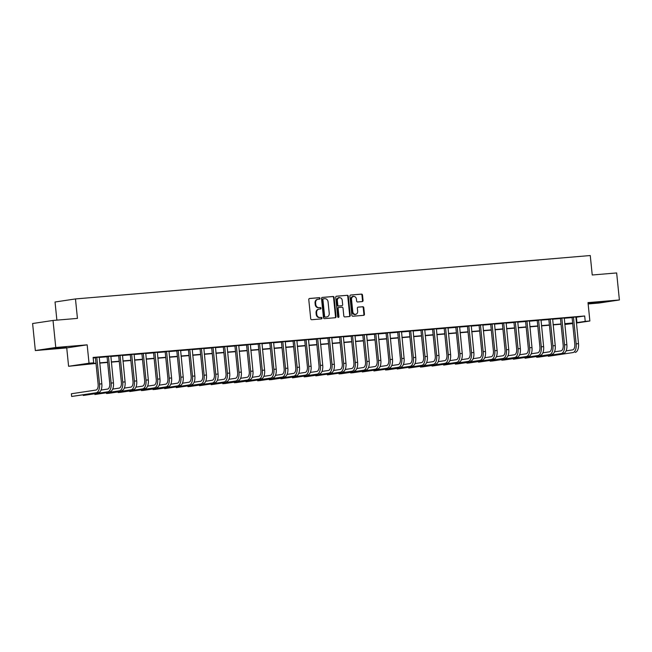 <?xml version="1.0" encoding="UTF-8"?>
<svg xmlns="http://www.w3.org/2000/svg" width="652" height="652" viewBox="0 0 652 652"><rect width="100%" height="100%" fill="white"/><g stroke="black" fill="none" stroke-linecap="round" stroke-linejoin="round"><path stroke-width="0.98" d="M320.002 298.355A0.75 0.644 81.5 0 0 319.284 297.662L309.586 298.486A1.068 0.913 81.5 0 0 308.779 299.618L310.719 318.722A1.068 0.913 81.5 0 0 311.746 319.708L321.444 318.893A0.75 0.644 81.5 0 0 321.289 317.402L320.034 317.508A3.415 2.934 81.5 0 1 316.766 314.362L316.611 312.764A3.415 2.934 81.5 0 1 319.024 309.146A3.415 2.934 81.5 0 1 319.187 309.13L320.442 309.024A0.75 0.644 81.5 0 0 320.287 307.532L319.032 307.638A3.415 2.934 81.5 0 1 315.764 304.492L315.609 302.895A3.415 2.934 81.5 0 1 318.021 299.276A3.415 2.934 81.5 0 1 318.184 299.26L319.439 299.154A0.75 0.644 81.5 0 0 320.002 298.355M319.081 299.178A0.75 0.644 81.5 0 0 318.738 297.744L309.358 298.543M321.086 318.918A0.75 0.644 81.5 0 0 320.743 317.483L320.034 317.508M320.083 309.048A0.75 0.644 81.5 0 0 319.741 307.614L319.032 307.638M601.168 301.9L588.43 303.4L601.046 302.332L605.3 301.689L601.168 301.9M62.193 347.329L49.446 348.836L62.07 347.769L66.317 347.125L62.193 347.329M362.243 301.591A1.068 0.913 81.5 0 0 363.05 300.45L362.504 295.095A1.068 0.913 81.5 0 0 361.485 294.109L350.711 295.014A1.068 0.913 81.5 0 0 349.912 296.155L351.852 315.258A1.068 0.913 81.5 0 0 352.871 316.236L363.645 315.332A1.068 0.913 81.5 0 0 364.452 314.191L363.792 307.72A1.068 0.913 81.5 0 0 362.773 306.733L358.16 307.125A1.068 0.913 81.5 0 0 357.353 308.266L357.679 311.477A2.853 2.453 81.5 0 1 352.797 311.884L351.518 299.309A2.853 2.453 81.5 0 1 356.399 298.901L356.62 300.996A1.068 0.913 81.5 0 0 357.638 301.974L362.243 301.591M575.814 317.279L584.681 315.984L585.227 321.387L589.881 320.996L576.401 323.025M53.024 320.458L55.77 347.483L35.347 350.556L32.6 323.522L53.024 320.458L77.441 318.396L75.469 298.934L590.264 255.535L592.236 274.997L616.653 272.943L619.4 299.969L588.006 302.618L589.881 320.996M35.347 350.556L66.732 347.907L87.164 344.835L55.77 347.483M87.164 344.835L89.031 363.213L93.684 362.822L85.396 364.069L95.983 363.18M584.681 315.984L93.13 357.418L93.684 362.822M334.117 297.483A1.068 0.913 81.5 0 0 333.099 296.497L322.324 297.41A1.068 0.913 81.5 0 0 321.517 298.551L323.457 317.646A1.068 0.913 81.5 0 0 324.476 318.632L335.25 317.728A1.068 0.913 81.5 0 0 336.057 316.587L334.117 297.483L333.563 297.565A1.068 0.913 81.5 0 0 332.544 296.587L322.088 297.467M336.522 296.212L347.288 295.307A1.068 0.913 81.5 0 1 348.315 296.285L350.254 315.389A1.068 0.913 81.5 0 1 349.448 316.53L344.835 316.921A1.068 0.913 81.5 0 1 343.816 315.935L343.025 308.184A1.068 0.913 81.5 0 0 342.007 307.198L338.95 307.459A1.068 0.913 81.5 0 0 338.143 308.6L338.967 316.66A0.75 0.644 81.5 0 1 337.687 316.774L335.715 297.353A1.068 0.913 81.5 0 1 336.522 296.212L336.416 296.228M588.145 303.954L598.976 303.041L619.4 299.969M93.187 357.964L95.42 357.769M99.153 357.459L107.05 356.791M110.775 356.481L118.672 355.813M122.405 355.495L130.302 354.835L133 381.306A5.436 2.787 85.2 0 1 130.791 387.133L124.328 388.103M134.027 354.517L141.924 353.849M145.657 353.539L153.554 352.871M157.279 352.561L165.176 351.893M168.909 351.575L176.806 350.915M180.531 350.597L188.428 349.928M192.161 349.619L200.058 348.95M203.783 348.641L211.68 347.972M215.413 347.655L223.31 346.994M227.035 346.677L234.932 346.008M238.665 345.699L246.562 345.03M250.286 344.721L258.184 344.052M261.917 343.734L269.814 343.074M273.538 342.756L281.436 342.088M285.168 341.778L293.066 341.11M296.79 340.8L304.688 340.132M308.42 339.814L316.318 339.154M320.042 338.836L327.94 338.168M331.672 337.858L339.57 337.19M343.294 336.88L351.192 336.212M354.924 335.894L362.822 335.234L365.519 361.705A5.436 2.787 85.2 0 1 363.311 367.532L356.848 368.502M366.546 334.916L374.444 334.248M378.176 333.938L386.074 333.27M389.798 332.96L397.696 332.292M401.428 331.974L409.326 331.314M413.05 330.996L420.947 330.328M424.68 330.018L432.578 329.35M436.302 329.04L444.199 328.372M447.932 328.054L455.829 327.394M459.554 327.076L467.451 326.407M471.184 326.098L479.081 325.429M482.806 325.12L490.703 324.452M494.436 324.134L502.333 323.473M506.058 323.156L513.955 322.487M517.688 322.178L525.585 321.509M529.31 321.2L537.207 320.531M540.94 320.213L548.837 319.553M552.562 319.235L560.459 318.567M564.192 318.257L572.089 317.589M99.202 357.174L95.298 357.5M110.824 356.188L106.92 356.522M122.454 355.21L118.55 355.544M134.076 354.232L130.172 354.558M145.706 353.254L141.802 353.58M157.328 352.267L153.424 352.602M168.958 351.289L165.054 351.624M180.58 350.311L176.676 350.637M192.21 349.333L188.306 349.659M203.831 348.347L199.928 348.681M215.462 347.369L211.558 347.703M227.083 346.391L223.18 346.717M238.713 345.413L234.81 345.739M250.335 344.427L246.432 344.761M261.965 343.449L258.062 343.783M273.587 342.471L269.683 342.797M285.217 341.493L281.314 341.819M296.839 340.507L292.935 340.841M308.469 339.529L304.565 339.863M320.091 338.551L316.187 338.877M331.721 337.573L327.817 337.899M343.343 336.587L339.439 336.921M354.973 335.609L351.069 335.943M366.595 334.631L362.691 334.957M378.225 333.653L374.321 333.979M389.847 332.667L385.943 333.001M401.477 331.689L397.573 332.023M413.099 330.711L409.195 331.037M424.729 329.733L420.825 330.059M436.351 328.747L432.447 329.081M447.981 327.769L444.077 328.103M459.603 326.791L455.699 327.117M471.233 325.813L467.329 326.139M482.855 324.826L478.951 325.161M494.485 323.848L490.581 324.183M506.107 322.87L502.203 323.196M517.737 321.892L513.833 322.218M529.359 320.906L525.455 321.24M540.989 319.928L537.085 320.254M552.611 318.95L548.707 319.276M564.241 317.972L560.337 318.298M575.863 316.986L571.959 317.32M75.469 298.934L55.037 302.006L56.879 320.132M572.709 323.579L564.819 324.46L572.676 323.27M96.007 363.433L68.599 366.285L89.031 363.213M66.732 347.907L68.599 366.285M576.36 322.683L585.227 321.387M99.699 362.862L107.613 362.194M111.329 361.884L119.234 361.216M122.951 360.906L130.865 360.238M134.581 359.92L142.486 359.26M146.203 358.942L154.116 358.274M157.833 357.964L165.738 357.296M169.455 356.986L177.368 356.318M181.085 356L188.99 355.34M192.707 355.022L200.62 354.354M204.329 354.044L212.242 353.376M215.959 353.066L223.872 352.398M227.581 352.08L235.494 351.42M239.211 351.102L247.124 350.434M250.833 350.124L258.746 349.456M262.463 349.146L270.376 348.478M274.084 348.16L281.998 347.5M285.715 347.182L293.628 346.514M297.336 346.204L305.25 345.536M308.966 345.226L316.88 344.558M320.588 344.24L328.502 343.58M332.218 343.262L340.132 342.593M343.84 342.284L351.754 341.615M355.47 341.306L363.384 340.637M367.092 340.32L375.006 339.659M378.722 339.342L386.636 338.673M390.344 338.364L398.258 337.695M401.974 337.386L409.888 336.717M413.596 336.399L421.51 335.739M425.226 335.421L433.14 334.753M436.848 334.443L444.762 333.775M448.478 333.465L456.392 332.797M460.1 332.479L468.014 331.811M471.73 331.501L479.644 330.833M483.352 330.523L491.266 329.855M494.982 329.545L502.896 328.877M506.604 328.559L514.518 327.891M518.234 327.581L526.148 326.913M529.856 326.603L537.77 325.935M541.486 325.625L549.4 324.957M553.108 324.639L561.022 323.971M564.738 323.661L572.652 322.993M572.676 323.245L564.762 323.914M561.046 324.223L553.14 324.892M549.424 325.209L541.51 325.878M537.794 326.187L529.889 326.856M526.172 327.165L518.258 327.834M514.542 328.152L506.637 328.812M502.92 329.13L495.007 329.798M491.29 330.108L483.385 330.776M479.668 331.086L471.755 331.754M468.038 332.072L460.133 332.732M456.416 333.05L448.503 333.718M444.786 334.028L436.881 334.696M433.164 335.006L425.251 335.674M421.534 335.992L413.629 336.652M409.912 336.97L401.999 337.638M398.282 337.948L390.377 338.616M386.66 338.926L378.747 339.594M375.03 339.912L367.125 340.572M363.408 340.89L355.495 341.558M351.778 341.868L343.873 342.536M340.157 342.846L332.243 343.514M328.526 343.832L320.621 344.492M316.905 344.81L308.991 345.478M305.275 345.788L297.369 346.457M293.653 346.766L285.739 347.435M282.023 347.752L274.117 348.412M270.401 348.73L262.487 349.399M258.771 349.708L250.865 350.377M247.149 350.686L239.235 351.355M235.519 351.672L227.613 352.333M223.897 352.65L215.983 353.319M212.267 353.628L204.361 354.297M200.645 354.606L192.731 355.275M189.015 355.593L181.109 356.253M177.393 356.571L169.479 357.239M165.763 357.549L157.857 358.217M154.141 358.527L146.227 359.195M142.511 359.513L134.605 360.173M130.889 360.491L122.975 361.159M119.259 361.469L111.353 362.137M107.637 362.447L99.723 363.115M576.392 317.222L576.947 322.634M317.63 299.341A3.415 2.934 81.5 0 0 317.467 299.358A3.415 2.934 81.5 0 0 315.055 302.984L315.609 302.895M318.486 307.72A3.415 2.934 81.5 0 1 315.218 304.574L315.055 302.984M318.632 309.211A3.415 2.934 81.5 0 0 318.469 309.227A3.415 2.934 81.5 0 0 316.057 312.854L316.611 312.764M319.488 317.589A3.415 2.934 81.5 0 1 316.22 314.443L316.057 312.854M334.932 317.752A1.068 0.913 81.5 0 0 335.503 316.668L333.563 297.565M323.473 298.812A0.75 0.644 81.5 0 0 322.911 299.61L324.614 316.375A0.75 0.644 81.5 0 0 325.332 317.059L326.652 316.953A3.415 2.934 81.5 0 0 326.815 316.929A3.415 2.934 81.5 0 0 329.236 313.31L328.07 301.852A3.415 2.934 81.5 0 0 324.802 298.697L323.473 298.812M323.408 298.82L322.927 298.893A0.75 0.644 81.5 0 0 322.365 299.692L322.911 299.61M326.424 316.986A3.415 2.934 81.5 0 1 326.269 317.019A3.415 2.934 81.5 0 1 326.106 317.035L324.777 317.149A0.75 0.644 81.5 0 1 324.068 316.456L322.365 299.692M336.285 296.269L347.288 295.307M349.13 316.554A1.068 0.913 81.5 0 0 349.7 315.47L347.76 296.375A1.068 0.913 81.5 0 0 346.742 295.389M338.853 307.475L338.396 307.54A1.068 0.913 81.5 0 0 337.589 308.681L338.412 316.75L338.967 316.66M338.152 317.426A0.75 0.644 81.5 0 0 338.412 316.75M342.21 300.148A2.853 2.453 81.5 0 0 337.328 300.556L337.777 304.989A1.068 0.913 81.5 0 0 338.795 305.975L341.86 305.715A1.068 0.913 81.5 0 0 342.659 304.582L342.21 300.148M339.35 297.532L338.795 297.614A2.853 2.453 81.5 0 0 336.774 300.645L337.328 300.556M341.403 305.78A1.068 0.913 81.5 0 1 341.306 305.796L338.249 306.057A1.068 0.913 81.5 0 1 337.223 305.071L336.774 300.645M353.539 296.277L352.985 296.367A2.853 2.453 81.5 0 0 350.963 299.39L351.518 299.309M355.666 314.5L355.112 314.582A2.853 2.453 81.5 0 1 352.243 311.966L350.963 299.39M363.327 315.356A1.068 0.913 81.5 0 0 363.897 314.28L363.237 307.801A1.068 0.913 81.5 0 0 362.219 306.823L357.924 307.182M361.925 301.615A1.068 0.913 81.5 0 0 362.504 300.531L361.958 295.177A1.068 0.913 81.5 0 0 360.931 294.191L350.483 295.071M96.675 357.296L95.436 357.809L98.126 384.248A5.436 2.787 85.2 0 1 95.917 390.067L71.37 393.759L71.647 396.465L96.186 392.773A8.15 4.181 -94.8 0 0 99.503 384.044L96.822 357.606M71.37 393.759L71.647 396.465L98.517 392.577A8.15 4.181 -94.8 0 0 101.834 383.849L99.226 357.076M108.305 356.31L107.067 356.831L109.748 383.27A5.436 2.787 85.2 0 1 107.539 389.089L101.076 390.059M107.816 391.795L83.277 395.479L83.195 394.884L83.277 395.479L107.816 391.795A8.15 4.181 -94.8 0 0 111.133 383.066L108.444 356.62M110.139 391.599A8.15 4.181 -94.8 0 0 113.456 382.863L110.848 356.098M119.927 355.332L118.688 355.845L121.378 382.292A5.436 2.787 85.2 0 1 119.169 388.111L112.706 389.081M119.438 390.817L94.899 394.501L94.817 393.898L94.899 394.501L119.438 390.817A8.15 4.181 -94.8 0 0 122.755 382.08L120.074 355.642M121.769 390.621A8.15 4.181 -94.8 0 0 125.086 381.885L122.478 355.12M131.557 354.354L130.131 354.476M106.463 392.92L106.529 393.523L131.068 389.831A8.15 4.181 -94.8 0 0 134.385 381.102L131.696 354.664M106.447 392.92L106.529 393.523L108.851 393.327L133.391 389.635A8.15 4.181 -94.8 0 0 136.708 380.907L134.1 354.142M143.179 353.376L141.94 353.889L144.63 380.328A5.436 2.787 85.2 0 1 142.421 386.147L135.958 387.125M118.093 391.933L118.151 392.545L142.69 388.853A8.15 4.181 -94.8 0 0 146.007 380.124L143.326 353.677M118.069 391.942L118.151 392.545L120.473 392.349L145.021 388.657A8.15 4.181 -94.8 0 0 148.338 379.929L145.73 353.156M154.809 352.39L153.57 352.911L156.252 379.35A5.436 2.787 85.2 0 1 154.043 385.169L147.58 386.139M154.32 387.875L129.781 391.559L129.699 390.964L129.781 391.559L154.32 387.875A8.15 4.181 -94.8 0 0 157.637 379.146L154.948 352.699M156.643 387.679A8.15 4.181 -94.8 0 0 159.96 378.942L157.352 352.178M166.431 351.412L165.192 351.925L167.882 378.372A5.436 2.787 85.2 0 1 165.673 384.191L159.21 385.161M141.345 389.977L141.403 390.581L165.942 386.897A8.15 4.181 -94.8 0 0 169.259 378.16L166.578 351.721M141.321 389.977L141.403 390.581L143.725 390.385L168.273 386.693A8.15 4.181 -94.8 0 0 171.59 377.964L168.982 351.2M178.061 350.434L176.822 350.947L179.504 377.386A5.436 2.787 85.2 0 1 177.295 383.213L170.832 384.183M152.967 389L153.033 389.603L177.572 385.911A8.15 4.181 -94.8 0 0 180.889 377.182L178.2 350.743M152.951 389L153.033 389.603L155.355 389.407L179.895 385.715A8.15 4.181 -94.8 0 0 183.212 376.986L180.604 350.222M189.683 349.456L188.444 349.969L191.134 376.408A5.436 2.787 85.2 0 1 188.925 382.227L182.462 383.205M189.194 384.933L164.654 388.625L164.573 388.022L164.654 388.625L189.194 384.933A8.15 4.181 -94.8 0 0 192.511 376.204L189.83 349.757M191.525 384.737A8.15 4.181 -94.8 0 0 194.842 376.008L192.234 349.236M201.313 348.47L200.074 348.991L202.756 375.43A5.436 2.787 85.2 0 1 200.547 381.249L194.084 382.219M200.824 383.955L176.285 387.638L176.203 387.035L176.285 387.638L200.824 383.955A8.15 4.181 -94.8 0 0 204.141 375.218L201.452 348.779M203.147 383.759A8.15 4.181 -94.8 0 0 206.464 375.022L203.856 348.258M212.935 347.492L211.696 348.005L214.386 374.452A5.436 2.787 85.2 0 1 212.177 380.271L205.714 381.241M187.849 386.057L187.906 386.66L212.446 382.977A8.15 4.181 -94.8 0 0 215.763 374.24L213.082 347.801M187.825 386.057L187.906 386.66L190.229 386.465L214.769 382.773A8.15 4.181 -94.8 0 0 218.094 374.044L215.486 347.28M224.565 346.514L223.326 347.027L226.008 373.466A5.436 2.787 85.2 0 1 223.799 379.293L217.336 380.263M224.076 381.99L199.536 385.682L199.455 385.079L199.536 385.682L224.076 381.99A8.15 4.181 -94.8 0 0 227.393 373.262L224.704 346.823M226.399 381.795A8.15 4.181 -94.8 0 0 229.716 373.066L227.108 346.302M236.187 345.536L234.948 346.049L237.638 372.488A5.436 2.787 85.2 0 1 235.429 378.307L228.966 379.277M235.698 381.012L211.158 384.704L211.077 384.101L211.158 384.704L235.698 381.012A8.15 4.181 -94.8 0 0 239.015 372.284L236.334 345.837M238.021 380.817A8.15 4.181 -94.8 0 0 241.346 372.088L238.738 345.315M247.817 344.549L246.578 345.071L249.26 371.51A5.436 2.787 85.2 0 1 247.051 377.329L240.588 378.299M222.723 383.115L222.788 383.718L247.328 380.034A8.15 4.181 -94.8 0 0 250.645 371.298L247.956 344.859M222.707 383.115L222.788 383.718L225.111 383.523L249.651 379.839A8.15 4.181 -94.8 0 0 252.968 371.102L250.36 344.337M259.439 343.571L258.2 344.085L260.89 370.532A5.436 2.787 85.2 0 1 258.681 376.351L252.218 377.321M234.345 382.137L234.41 382.74L258.95 379.056A8.15 4.181 -94.8 0 0 262.267 370.32L259.586 343.881M234.329 382.137L234.41 382.74L236.733 382.545L261.273 378.853A8.15 4.181 -94.8 0 0 264.598 370.124L261.99 343.359M271.069 342.593L269.83 343.107L272.512 369.545A5.436 2.787 85.2 0 1 270.303 375.373L263.84 376.343M270.58 378.07L246.04 381.762L245.959 381.159L246.04 381.762L270.58 378.07A8.15 4.181 -94.8 0 0 273.897 369.342L271.208 342.903M272.903 377.875A8.15 4.181 -94.8 0 0 276.22 369.146L273.612 342.382M282.691 341.615L281.452 342.129L284.142 368.567A5.436 2.787 85.2 0 1 281.933 374.387L275.47 375.356M257.597 380.173L257.662 380.784L282.202 377.092A8.15 4.181 -94.8 0 0 285.519 368.364L282.838 341.917M257.581 380.181L257.662 380.784L259.985 380.581L284.525 376.897A8.15 4.181 -94.8 0 0 287.85 368.168L285.242 341.395M294.321 340.629L293.082 341.151L295.763 367.589A5.436 2.787 85.2 0 1 293.555 373.409L287.092 374.378M269.227 379.195L269.292 379.798L293.832 376.114A8.15 4.181 -94.8 0 0 297.149 367.378L294.459 340.939M269.211 379.195L269.292 379.798L271.615 379.603L296.155 375.919A8.15 4.181 -94.8 0 0 299.472 367.182L296.864 340.417M305.943 339.651L304.704 340.165L307.394 366.611A5.436 2.787 85.2 0 1 305.185 372.431L298.722 373.4M305.454 375.128L280.914 378.82L280.833 378.217L280.914 378.82L305.454 375.128A8.15 4.181 -94.8 0 0 308.771 366.4L306.09 339.961M307.777 374.933A8.15 4.181 -94.8 0 0 311.094 366.204L308.494 339.439M317.573 338.673L316.334 339.187L319.015 365.625A5.436 2.787 85.2 0 1 316.807 371.453L310.344 372.422M317.084 374.15L292.544 377.842L292.463 377.239L292.544 377.842L317.084 374.15A8.15 4.181 -94.8 0 0 320.401 365.422L317.711 338.983M319.407 373.955A8.15 4.181 -94.8 0 0 322.724 365.226L320.116 338.461M329.195 337.695L327.956 338.209L330.645 364.647A5.436 2.787 85.2 0 1 328.429 370.466L321.974 371.436M304.101 376.253L304.166 376.864L328.706 373.172A8.15 4.181 -94.8 0 0 332.023 364.444L329.341 337.997M304.085 376.261L304.166 376.864L306.489 376.66L331.029 372.977A8.15 4.181 -94.8 0 0 334.346 364.248L331.746 337.475M340.825 336.709L339.586 337.231L342.267 363.669A5.436 2.787 85.2 0 1 340.059 369.488L333.596 370.458M340.336 372.194L315.796 375.878L315.715 375.275L315.796 375.878L340.336 372.194A8.15 4.181 -94.8 0 0 343.653 363.457L340.963 337.019M342.659 371.999A8.15 4.181 -94.8 0 0 345.976 363.262L343.368 336.497M352.447 335.731L351.208 336.245L353.897 362.691A5.436 2.787 85.2 0 1 351.681 368.51L345.226 369.48M351.958 371.208L327.418 374.9L327.337 374.297L327.418 374.9L351.958 371.208A8.15 4.181 -94.8 0 0 355.275 362.479L352.593 336.041M354.28 371.012A8.15 4.181 -94.8 0 0 357.598 362.284L354.998 335.519M364.077 334.753L362.651 334.875M338.983 373.319L339.048 373.922L363.588 370.23A8.15 4.181 -94.8 0 0 366.905 361.501L364.215 335.063M338.967 373.319L339.048 373.922L341.371 373.726L365.911 370.034A8.15 4.181 -94.8 0 0 369.228 361.306L366.62 334.541M375.699 333.775L374.46 334.289L377.149 360.727A5.436 2.787 85.2 0 1 374.933 366.546L368.478 367.516M350.605 372.333L350.67 372.936L375.21 369.252A8.15 4.181 -94.8 0 0 378.527 360.523L375.845 334.077M350.589 372.341L350.67 372.936L352.993 372.74L377.532 369.056A8.15 4.181 -94.8 0 0 380.849 360.328L378.25 333.555M387.329 332.789L386.09 333.311L388.771 359.749A5.436 2.787 85.2 0 1 386.563 365.568L380.1 366.538M386.84 368.274L362.3 371.958L362.219 371.355L362.3 371.958L386.84 368.274A8.15 4.181 -94.8 0 0 390.157 359.537L387.467 333.099M389.162 368.078A8.15 4.181 -94.8 0 0 392.48 359.342L389.872 332.577M398.951 331.811L397.712 332.324L400.401 358.771A5.436 2.787 85.2 0 1 398.185 364.59L391.73 365.56M398.462 367.288L373.922 370.98L373.84 370.377L373.922 370.98L398.462 367.288A8.15 4.181 -94.8 0 0 401.779 358.559L399.097 332.121M400.784 367.092A8.15 4.181 -94.8 0 0 404.101 358.364L401.502 331.599M410.581 330.833L409.342 331.346L412.023 357.785A5.436 2.787 85.2 0 1 409.815 363.612L403.352 364.582M385.487 369.399L385.552 370.002L410.092 366.31A8.15 4.181 -94.8 0 0 413.409 357.581L410.719 331.143M385.471 369.399L385.552 370.002L387.875 369.806L412.414 366.114A8.15 4.181 -94.8 0 0 415.731 357.386L413.123 330.613M422.203 329.855L420.964 330.368L423.653 356.807A5.436 2.787 85.2 0 1 421.436 362.626L414.982 363.596M421.714 365.332L397.174 369.016L397.092 368.421L397.174 369.016L421.714 365.332A8.15 4.181 -94.8 0 0 425.031 356.603L422.349 330.156M424.036 365.136A8.15 4.181 -94.8 0 0 427.353 356.408L424.754 329.635M433.833 328.869L432.594 329.39L435.275 355.829A5.436 2.787 85.2 0 1 433.067 361.648L426.604 362.618M433.344 364.354L408.804 368.038L408.722 367.435L408.804 368.038L433.344 364.354A8.15 4.181 -94.8 0 0 436.661 355.617L433.971 329.178M435.666 364.158A8.15 4.181 -94.8 0 0 438.983 355.421L436.375 328.657M445.455 327.891L444.216 328.404L446.905 354.851A5.436 2.787 85.2 0 1 444.688 360.67L438.234 361.64M420.361 366.457L420.426 367.06L444.966 363.368A8.15 4.181 -94.8 0 0 448.283 354.639L445.601 328.2M420.344 366.457L420.426 367.06L422.749 366.864L447.288 363.172A8.15 4.181 -94.8 0 0 450.605 354.443L448.005 327.679M457.085 326.913L455.846 327.426L458.527 353.865A5.436 2.787 85.2 0 1 456.318 359.692L449.856 360.662M456.596 362.39L432.056 366.082L431.974 365.479L432.056 366.082L456.596 362.39A8.15 4.181 -94.8 0 0 459.913 353.661L457.223 327.222M458.918 362.194A8.15 4.181 -94.8 0 0 462.235 353.465L459.627 326.693M468.707 325.935L467.468 326.448L470.157 352.887A5.436 2.787 85.2 0 1 467.94 358.706L461.486 359.676M468.217 361.412L443.678 365.096L443.596 364.501L443.678 365.096L468.217 361.412A8.15 4.181 -94.8 0 0 471.535 352.683L468.853 326.236M470.54 361.216A8.15 4.181 -94.8 0 0 473.857 352.487L471.257 325.715M480.337 324.949L479.098 325.47L481.779 351.909A5.436 2.787 85.2 0 1 479.57 357.728L473.107 358.698M455.243 363.514L455.308 364.118L479.848 360.434A8.15 4.181 -94.8 0 0 483.165 351.697L480.475 325.258M455.226 363.514L455.308 364.118L457.631 363.922L482.17 360.238A8.15 4.181 -94.8 0 0 485.487 351.501L482.879 324.737M491.958 323.971L490.72 324.484L493.409 350.931A5.436 2.787 85.2 0 1 491.192 356.75L484.738 357.72M466.865 362.536L466.93 363.14L491.469 359.448A8.15 4.181 -94.8 0 0 494.786 350.719L492.105 324.28M466.848 362.536L466.93 363.14L469.253 362.944L493.792 359.252A8.15 4.181 -94.8 0 0 497.109 350.523L494.509 323.759M503.588 322.993L502.35 323.506L505.031 349.945A5.436 2.787 85.2 0 1 502.822 355.772L496.359 356.742M503.099 358.47L478.56 362.162L478.478 361.558L478.56 362.162L503.099 358.47A8.15 4.181 -94.8 0 0 506.417 349.741L503.727 323.302M505.422 358.274A8.15 4.181 -94.8 0 0 508.739 349.545L506.131 322.773M515.21 322.015L513.972 322.528L516.661 348.967A5.436 2.787 85.2 0 1 514.444 354.786L507.989 355.756M490.117 360.572L490.182 361.175L514.721 357.492A8.15 4.181 -94.8 0 0 518.038 348.763L515.357 322.316M490.1 360.58L490.182 361.175L492.504 360.98L517.044 357.296A8.15 4.181 -94.8 0 0 520.361 348.567L517.761 321.795M526.84 321.028L525.602 321.55L528.283 347.989A5.436 2.787 85.2 0 1 526.074 353.808L519.611 354.778M501.747 359.594L501.812 360.197L526.351 356.514A8.15 4.181 -94.8 0 0 529.668 347.777L526.979 321.338M501.73 359.594L501.812 360.197L504.135 360.002L528.674 356.318A8.15 4.181 -94.8 0 0 531.991 347.581L529.383 320.817M538.462 320.05L537.224 320.564L539.913 347.011A5.436 2.787 85.2 0 1 537.696 352.83L531.241 353.8M537.973 355.527L513.434 359.219L513.352 358.616L513.434 359.219L537.973 355.527A8.15 4.181 -94.8 0 0 541.29 346.799L538.609 320.36M540.296 355.332A8.15 4.181 -94.8 0 0 543.613 346.603L541.013 319.839M550.092 319.072L548.854 319.586L551.535 346.025A5.436 2.787 85.2 0 1 549.326 351.852L542.863 352.822M549.603 354.549L525.056 358.241L524.982 357.638L525.056 358.241L549.603 354.549A8.15 4.181 -94.8 0 0 552.92 345.821L550.231 319.382M551.926 354.354A8.15 4.181 -94.8 0 0 555.243 345.625L552.635 318.852M561.714 318.094L560.476 318.608L563.165 345.047A5.436 2.787 85.2 0 1 560.948 350.866L554.493 351.835M536.62 356.652L536.686 357.255L561.225 353.571A8.15 4.181 -94.8 0 0 564.542 344.843L561.861 318.396M536.604 356.66L536.686 357.255L539.008 357.06L563.548 353.376A8.15 4.181 -94.8 0 0 566.865 344.647L564.265 317.874M573.344 317.108L572.106 317.63L574.787 344.069A5.436 2.787 85.2 0 1 572.578 349.888L566.115 350.857M572.855 352.593L548.308 356.277L548.234 355.674L548.308 356.277L572.855 352.593A8.15 4.181 -94.8 0 0 576.172 343.857L573.483 317.418M575.178 352.398A8.15 4.181 -94.8 0 0 578.495 343.661L575.887 316.896M318.738 297.744L319.284 297.662M320.743 317.483L321.289 317.402M319.741 307.614L320.287 307.532M315.218 304.574L315.764 304.492M316.22 314.443L316.766 314.362M335.503 316.668L336.057 316.587M332.544 296.587L333.099 296.497M324.068 316.456L324.614 316.375M324.777 317.149L325.332 317.059M326.106 317.035L326.652 316.953M347.76 296.375L348.315 296.285M349.7 315.47L350.254 315.389M337.589 308.681L338.143 308.6M337.223 305.071L337.777 304.989M338.249 306.057L338.795 305.975M341.306 305.796L341.86 305.715M352.243 311.966L352.797 311.884M362.219 306.823L362.773 306.733M363.237 307.801L363.792 307.72M363.897 314.28L364.452 314.191M360.931 294.191L361.485 294.109M361.958 295.177L362.504 295.095M362.504 300.531L363.05 300.45M99.503 384.044L101.834 383.849M96.186 392.773L98.517 392.577M111.133 383.066L113.456 382.863M122.755 382.08L125.086 381.885M134.385 381.102L136.708 380.907M131.068 389.831L133.391 389.635M146.007 380.124L148.338 379.929M142.69 388.853L145.021 388.657M157.637 379.146L159.96 378.942M169.259 378.16L171.59 377.964M165.942 386.897L168.273 386.693M180.889 377.182L183.212 376.986M177.572 385.911L179.895 385.715M192.511 376.204L194.842 376.008M204.141 375.218L206.464 375.022M215.763 374.24L218.094 374.044M212.446 382.977L214.769 382.773M227.393 373.262L229.716 373.066M239.015 372.284L241.346 372.088M250.645 371.298L252.968 371.102M247.328 380.034L249.651 379.839M262.267 370.32L264.598 370.124M258.95 379.056L261.273 378.853M273.897 369.342L276.22 369.146M285.519 368.364L287.85 368.168M282.202 377.092L284.525 376.897M297.149 367.378L299.472 367.182M293.832 376.114L296.155 375.919M308.771 366.4L311.094 366.204M320.401 365.422L322.724 365.226M332.023 364.444L334.346 364.248M328.706 373.172L331.029 372.977M343.653 363.457L345.976 363.262M355.275 362.479L357.598 362.284M366.905 361.501L369.228 361.306M363.588 370.23L365.911 370.034M378.527 360.523L380.849 360.328M375.21 369.252L377.532 369.056M390.157 359.537L392.48 359.342M401.779 358.559L404.101 358.364M413.409 357.581L415.731 357.386M410.092 366.31L412.414 366.114M425.031 356.603L427.353 356.408M436.661 355.617L438.983 355.421M448.283 354.639L450.605 354.443M444.966 363.368L447.288 363.172M459.913 353.661L462.235 353.465M471.535 352.683L473.857 352.487M483.165 351.697L485.487 351.501M479.848 360.434L482.17 360.238M494.786 350.719L497.109 350.523M491.469 359.448L493.792 359.252M506.417 349.741L508.739 349.545M518.038 348.763L520.361 348.567M514.721 357.492L517.044 357.296M529.668 347.777L531.991 347.581M526.351 356.514L528.674 356.318M541.29 346.799L543.613 346.603M552.92 345.821L555.243 345.625M564.542 344.843L566.865 344.647M561.225 353.571L563.548 353.376M576.172 343.857L578.495 343.661M317.467 299.358L318.021 299.276M318.469 309.227L319.024 309.146M322.887 298.901L323.441 298.812M326.269 317.019L326.815 316.929M338.347 307.548L338.901 307.467M341.355 305.796L341.909 305.707"/></g></svg>
